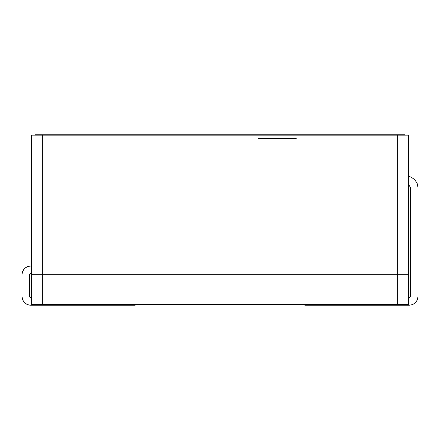 <?xml version="1.0" encoding="UTF-8"?>
<svg xmlns="http://www.w3.org/2000/svg" width="440" height="440" viewBox="0 0 440 440"><rect width="100%" height="100%" fill="white"/><g stroke="black" fill="none" stroke-linecap="round" stroke-linejoin="round"><path stroke-width="0.66" d="M35.2 134.772L404.8 134.772L35.2 134.772L35.2 135.146L35.2 134.772M296.219 134.772L258.115 134.772M408.573 135.146L408.573 274.312L408.573 135.146L42.74 135.146L42.74 274.312L397.26 274.312L397.26 135.146L397.26 274.312L408.573 274.312L42.74 274.312L42.74 135.146L31.427 135.146L31.427 274.312L31.427 135.146L42.74 135.146L42.74 134.772L42.74 135.146L397.26 135.146L397.26 134.772L397.26 135.146L408.573 135.146M31.427 274.312L408.573 274.312L408.573 304.486L31.427 304.486L31.427 274.312L31.427 304.486L397.26 304.486L397.26 274.312L42.74 274.312L42.74 304.486L42.74 274.312L31.427 274.312M404.8 135.146L404.8 134.772L404.8 135.146M258.115 138.54L296.219 138.54M22.061 297.545L22.66 299.877L24.541 302.687L27.357 304.568L29.909 305.195L27.357 304.568L24.541 302.687L22.66 299.877L22 296.555C22.517 301.818 25.41 304.711 30.674 305.228L135.141 305.228L135.141 304.486L135.141 305.228L30.674 305.228C25.41 304.711 22.517 301.818 22 296.555L22 274.676L22 296.555M29.684 266.057L27.357 266.656L24.541 268.538L22.66 271.353L22.033 273.911L22.66 271.353L24.541 268.538L27.357 266.656L30.674 265.997C25.41 266.519 22.517 269.406 22 274.676C22.517 269.406 25.41 266.519 30.674 265.997L31.427 265.997L30.674 265.997M31.427 297.688L30.091 297.528L29.541 296.555L29.541 274.676L29.838 273.911L30.619 273.543L31.427 273.543L30.091 273.702L29.541 274.676L29.541 296.555L30.091 297.528L31.427 297.688M409.327 297.688L408.573 297.688L409.327 297.688L410.459 296.555L409.327 297.688M410.459 187.572L410.459 296.555L410.459 187.572L408.573 184.305L410.459 187.572M304.86 304.486L304.86 305.228L409.327 305.228L412.643 304.568L415.459 302.687L417.34 299.877L418 296.555L418 187.572L417.137 183.238L414.684 179.57L411.015 177.117L408.573 176.413L411.015 177.117L414.684 179.57L417.137 183.238L418 187.572L418 296.555L417.34 299.877L415.459 302.687L412.643 304.568L409.327 305.228L304.86 305.228L304.86 304.486M408.573 274.312L397.26 274.312L397.26 304.486L408.573 304.486L408.573 274.312"/></g></svg>
